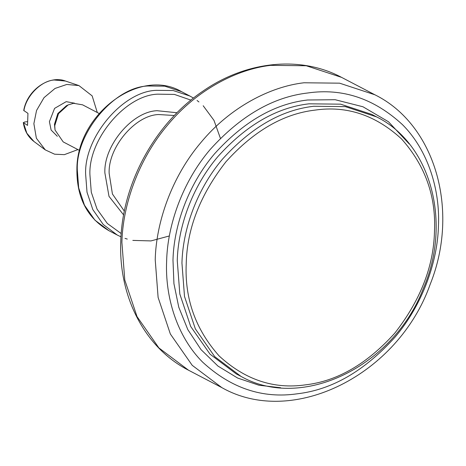 <?xml version="1.0" encoding="UTF-8"?>
<svg xmlns="http://www.w3.org/2000/svg" width="466" height="466" viewBox="0 0 466 466"><rect width="100%" height="100%" fill="white"/><g stroke="black" fill="none" stroke-linecap="round" stroke-linejoin="round"><path stroke-width="0.7" d="M99.077 113.459L82.564 104.827L73.576 103.306L68.153 104.914L58.512 113.663L54.755 125.715L55.035 130.014L63.19 141.897L79.703 150.53M23.725 110.471L27.948 113.355L27.529 125.389L23.3 122.558M97.289 112.522L92.157 95.885L78.94 85.581L66.807 84.457L55.052 88.435L44.025 97.65L36.552 110.465L33.872 123.671L36.377 138.239L45.319 149.912L33.954 141.501L26.83 133.212L23.486 122.797L24.378 122.057L27.238 121.684M45.319 149.912L54.615 154.199L64.36 154.648L77.915 149.592M74.607 103.207L66.207 101.652L54.586 108.38L49.408 121.655L51.12 130.037L57.318 136.293M68.153 104.914L66.422 105.73L57.819 113.535L54.464 124.294L55.035 130.014M270.583 65.356L306.255 65.753L341.566 77.368C300.506 55.425 246.491 60.97 203.228 90.94C155.329 122.954 122.296 183.196 120.781 241.149C118.352 296.685 144.978 348.044 188.532 370.214L158.889 347.916L137.027 316.595L124.777 279.996L121.894 242.384C122.733 205.29 138.181 159.576 167.737 124.911C196.815 89.763 237.031 69.213 270.583 65.356M303.914 82.779C270.362 86.629 230.152 107.18 201.067 142.328C171.511 176.993 156.063 222.713 155.225 259.801L158.108 297.419L170.358 334.011L192.219 365.332L221.863 387.63C292.963 427.951 398.255 374.757 430.182 284.324C459.866 210.731 435.442 124.684 374.903 94.784L339.586 83.169L303.914 82.779M307.799 92.979C342.504 87.957 374.023 98.477 402.362 124.544C428.37 150.436 440.125 190.408 438.454 225.73C437.661 260.943 422.994 304.345 394.935 337.256C364.511 370.959 331.961 389.803 297.296 393.793C262.591 398.814 231.072 388.289 202.733 362.222C176.725 336.336 164.97 296.364 166.642 261.036C167.434 225.824 182.101 182.422 210.16 149.51C240.584 115.813 273.134 96.963 307.799 92.979M409.276 143.994L388.469 121.748L362.962 106.766L335.182 99.718L307.554 99.998C274.503 103.796 243.479 121.766 214.471 153.891C187.722 185.27 173.742 226.645 172.985 260.214L173.935 283.672L178.775 307.222L187.839 329.654L201.067 349.663L217.96 366.072L237.619 378.043L258.904 385.219L280.637 387.747M124.364 211.162L112.428 194.002L109.155 173.358C107.937 147.588 135.111 115.242 158.562 114.537L174.354 115.498M240.998 376.394L236.309 373.948L210.044 354.183L190.676 326.433L179.818 294.005L177.266 260.68C178.006 227.81 191.695 187.303 217.884 156.588C246.281 125.133 276.658 107.541 309.01 103.819L340.617 104.168L371.909 114.461L376.598 116.908L345.306 106.615L313.7 106.271C281.342 109.993 250.964 127.579 222.567 159.034C196.378 189.755 182.695 230.262 181.95 263.127L184.507 296.458L195.359 328.885L214.733 356.636L240.998 376.394C301.956 411.024 393.188 366.87 423.25 288.734C452.096 222.468 430.922 143.569 376.598 116.908M315.156 110.093C346.855 105.508 375.643 115.119 401.523 138.926C425.149 165.424 436.141 196.227 434.487 231.346C433.689 266.348 420.443 300.302 394.743 333.202C366.952 363.987 337.227 381.2 305.562 384.84C273.868 389.425 245.075 379.813 219.195 356.007C195.569 329.509 184.583 298.706 186.231 263.593C187.029 228.585 200.281 194.631 225.981 161.731C253.766 130.952 283.491 113.739 315.156 110.093M147.891 85.989L164.824 86.175L181.589 91.686C139.841 66.888 76.535 114.281 76.896 169.554C76.721 197.899 87.404 218.274 108.945 230.699L94.872 220.109L84.497 205.244L78.678 187.874L77.315 170.02C75.574 133.206 114.391 86.991 147.891 85.989M193.489 98.081L189.918 96.043L173.16 90.526L156.226 90.34C122.721 91.348 83.909 137.557 85.645 174.371L87.014 192.231L92.827 209.601L103.207 224.466L117.275 235.05L120.985 236.815M121.212 233.559L107.343 223.499L97.068 209.141L91.289 192.242L89.926 174.837C88.255 139.497 125.517 95.134 157.683 94.167L174.43 94.423L190.938 100.126M177.039 112.743L157.106 110.71C132.315 111.456 103.592 145.654 104.873 172.898L108.997 196.355L123.63 214.942M23.906 110.762C25.968 96.153 41.095 80.758 54.143 80.001L65.543 81.055C49.25 74.682 27.191 90.072 23.737 110.407M374.903 94.784L341.566 77.368M188.532 370.214L221.863 387.63M189.918 96.043L181.589 91.686M108.945 230.699L117.275 235.05M125.01 238.365L127.276 239.081M132.822 240.404L150.972 240.916L169.28 235.977M220.371 138.204L213.976 120.356L203.188 105.747M198.941 101.949L197.054 100.499M33.954 141.501C28.071 137.004 24.523 130.719 23.306 122.628M78.94 85.581L65.543 81.055"/></g></svg>
